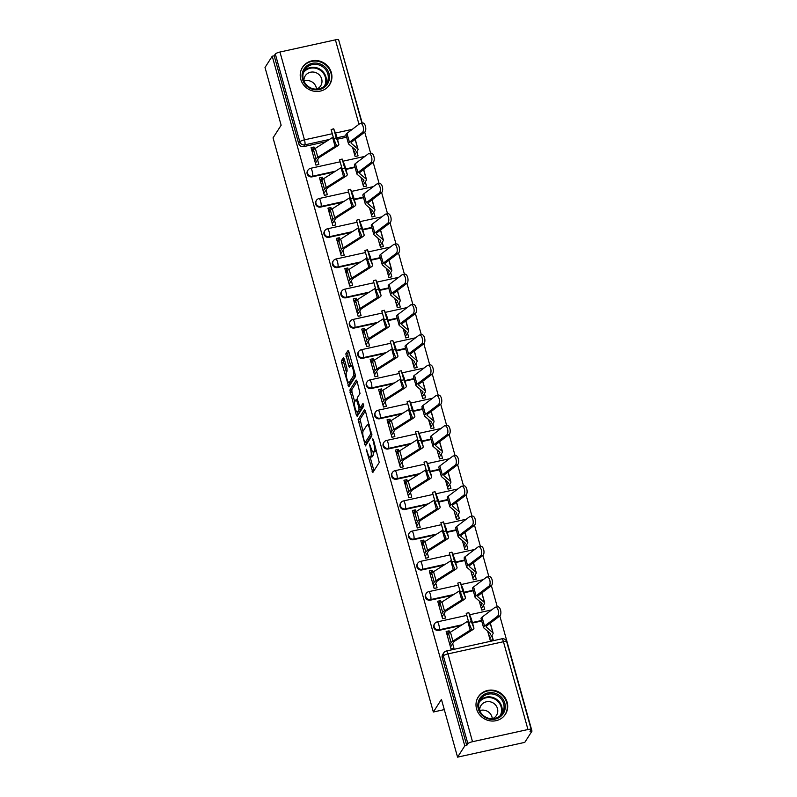 <?xml version="1.0" encoding="UTF-8"?>
<svg xmlns="http://www.w3.org/2000/svg" width="797" height="797" viewBox="0 0 797 797"><rect width="100%" height="100%" fill="white"/><g stroke="black" fill="none" stroke-linecap="round" stroke-linejoin="round"><path stroke-width="1.2" d="M366.202 449.179L372.857 472.462L379.262 462.459L373.444 439.785L372.827 438.838L373.673 443.172A6.486 1.534 -102.4 0 1 374.241 451.042L373.703 451.879A6.486 1.534 -102.4 0 1 373.394 452.118A6.486 1.534 -102.4 0 1 370.864 447.565L369.509 444.009L370.366 448.342A6.486 1.534 -102.4 0 1 370.924 456.213L370.396 457.04A6.486 1.534 -102.4 0 1 370.087 457.289A6.486 1.534 -102.4 0 1 367.556 452.736L366.202 449.179M476.566 708.932A16.109 15.223 32.7 0 0 489.677 720.777A16.109 15.223 32.7 0 0 505.408 714.261A16.109 15.223 32.7 0 0 507.131 702.207A16.109 15.223 32.7 0 0 494.03 690.351A16.109 15.223 32.7 0 0 478.29 696.877A16.109 15.223 32.7 0 0 476.566 708.932M300.788 79.351A16.109 15.223 32.7 0 0 313.898 91.197A16.109 15.223 32.7 0 0 329.629 84.681A16.109 15.223 32.7 0 0 331.353 72.627A16.109 15.223 32.7 0 0 318.242 60.771A16.109 15.223 32.7 0 0 302.511 67.297A16.109 15.223 32.7 0 0 300.788 79.351M344.274 359.029L343.387 357.684L341.594 360.483L341.764 362.944L348.827 386.824L355.332 376.742L355.163 374.281L348.887 351.836L348.1 350.411L345.828 353.878L348.688 365.943L349.475 367.367L350.65 365.604A5.42 1.285 -102.4 0 1 350.909 365.405A5.42 1.285 -102.4 0 1 353.181 369.808A5.42 1.285 -102.4 0 1 353.499 375.785L349.275 382.371A5.42 1.285 -102.4 0 1 349.016 382.58A5.42 1.285 -102.4 0 1 346.745 378.167A5.42 1.285 -102.4 0 1 346.436 372.189L347.133 371.093L346.964 368.632L344.274 359.029M472.521 741.708L527.963 729.524A4.134 0.927 164.4 0 1 531.21 729.544A4.134 0.927 164.4 0 1 531.161 729.793L530.035 731.546L531.988 731.118L524.775 742.376L457.568 757.15L441.438 699.387L433.349 712.01L273.042 137.871L281.142 125.239L265.012 67.476L272.225 56.218L464.79 745.882L466.753 745.454L467.869 743.701L443.361 655.891A4.134 3.905 -147.3 0 1 443.799 652.803L442.674 654.556A4.134 3.905 -147.3 0 0 442.235 657.645L443.361 655.891A4.134 0.927 164.4 0 1 448.004 653.899L472.521 741.708A4.134 0.927 164.4 0 0 467.869 743.701M457.568 757.15L464.79 745.882M358.112 419.66L365.444 445.912L371.85 435.919L365.415 411.003L364.528 409.658L358.112 419.66L360.075 419.232L362.974 431.456M356.299 414.988L349.853 390.072L356.259 380.069L357.146 381.414L360.005 393.489L357.405 397.544L357.584 400.004L360.154 407.795L363.024 403.441L363.701 406.161L357.186 416.333L356.299 414.988L358.252 414.55L357.564 412.079M346.625 137.174L337.43 139.196M325.774 141.756L303.707 146.608L304.833 144.855A4.134 3.905 -147.3 0 1 299.831 141.836L275.314 54.027A4.134 0.927 -15.6 0 1 279.956 52.034L335.407 39.85A4.134 0.927 -15.6 0 1 338.655 39.87L361.898 123.127M531.988 731.118L499.829 615.932M497.308 606.896L491.39 585.685M488.87 576.659L482.942 555.449M480.422 546.423L474.504 525.213M471.983 516.187L466.056 494.977M463.535 485.941L457.617 464.731M455.097 455.705L449.169 434.495M446.649 425.468L440.731 404.258M438.211 395.232L432.283 374.022M429.762 364.986L423.845 343.776M421.324 334.75L415.406 313.54M412.886 304.514L406.958 283.304M404.438 274.278L398.52 253.067M395.999 244.031L390.072 222.831M387.551 213.795L381.633 192.585M379.113 183.559L373.185 162.349M370.665 153.323L364.747 132.113M362.227 123.087L339.114 41.514M272.225 56.218L274.188 55.78L275.314 54.027M449.628 632.738L449.09 630.835L446.918 634.223M449.09 630.835L446.151 631.483L451.022 648.927L453.961 648.28L452.666 643.637M441.179 602.502L440.651 600.599L437.712 601.237L442.584 618.691L445.523 618.044L444.228 613.401M479.236 600.988L481.767 610.074L484.706 609.426L483.52 605.172M440.651 600.599L438.48 603.987M432.741 572.256L432.213 570.353L429.274 571.001L434.136 588.445L437.075 587.797L435.78 583.165M470.788 570.752L473.328 579.837L476.267 579.19L475.072 574.936M432.213 570.353L430.031 573.75M424.293 542.02L423.765 540.117L420.826 540.764L425.698 558.209L428.637 557.561L427.341 552.919M462.35 540.515L464.88 549.601L467.819 548.954L466.634 544.7M423.765 540.117L421.593 543.504M415.855 511.784L415.327 509.881L412.388 510.528L417.259 527.973L420.198 527.325L418.893 522.683M453.901 510.269L456.442 519.355L459.381 518.717L458.195 514.463M415.327 509.881L413.155 513.268M407.406 481.547L406.878 479.645L403.94 480.282L408.811 497.736L411.75 497.089L410.455 492.446M445.463 480.033L447.994 489.119L450.933 488.471L449.747 484.217M406.878 479.645L404.707 483.032M398.968 451.301L398.44 449.398L395.501 450.046L400.373 467.49L403.312 466.853L402.017 462.21M437.015 449.797L439.555 458.883L442.494 458.235L441.309 453.981M398.44 449.398L396.268 452.796M390.53 421.065L389.992 419.162L387.053 419.81L391.925 437.254L394.864 436.607L393.569 431.964M428.577 419.561L431.107 428.647L434.046 427.999L432.861 423.745M389.992 419.162L387.82 422.549M382.082 390.829L381.554 388.926L378.615 389.574L383.487 407.018L386.425 406.37L385.13 401.728M420.129 389.325L422.669 398.4L425.608 397.763L424.422 393.509M381.554 388.926L379.382 392.313M373.644 360.593L373.106 358.69L370.167 359.337L375.038 376.782L377.977 376.134L376.682 371.492M411.69 359.078L414.221 368.164L417.16 367.517L415.974 363.263M373.106 358.69L370.934 362.077M365.195 330.347L364.667 328.444L361.728 329.091L366.6 346.536L369.539 345.898L368.244 341.255M403.242 328.842L405.783 337.928L408.722 337.28L407.536 333.026M364.667 328.444L362.496 331.841M356.757 300.11L356.219 298.208L353.28 298.855L358.152 316.299L361.091 315.652L359.796 311.009M394.804 298.606L397.344 307.692L400.283 307.044L399.088 302.79M356.219 298.208L354.047 301.605M348.309 269.874L347.781 267.971L344.842 268.619L349.714 286.063L352.653 285.416L351.357 280.773M386.366 268.37L388.896 277.456L391.835 276.808L390.65 272.554M347.781 267.971L345.609 271.359M339.871 239.638L339.343 237.735L336.404 238.383L341.265 255.827L344.204 255.179L342.909 250.537M377.917 238.124L380.458 247.209L383.397 246.562L382.201 242.308M339.343 237.735L337.161 241.122M331.422 209.402L330.894 207.499L327.956 208.137L332.827 225.581L335.766 224.943L334.471 220.301M369.479 207.887L372.01 216.973L374.949 216.326L373.763 212.072M330.894 207.499L328.723 210.886M322.984 179.156L322.456 177.253L319.517 177.9L324.389 195.345L327.328 194.697L326.023 190.065M361.031 177.651L363.571 186.737L366.51 186.09L365.325 181.836M322.456 177.253L320.284 180.65M314.546 148.919L314.008 147.017L311.069 147.664L315.941 165.109L318.88 164.461L317.585 159.818M352.593 147.415L355.123 156.501L358.062 155.853L356.877 151.599M355.063 167.41L345.878 169.432M334.222 171.993L312.145 176.844L312.544 176.227A4.134 3.905 -147.3 0 1 307.991 170.12L307.592 170.737A4.134 3.905 32.7 0 0 312.145 176.844M363.512 197.656L354.316 199.668M342.66 202.239L320.593 207.081L320.992 206.463A4.134 3.905 -147.3 0 1 316.429 200.356L316.03 200.983A4.134 3.905 32.7 0 0 320.593 207.081M371.95 227.892L362.765 229.915M351.098 232.475L329.031 237.327L329.43 236.699A4.134 3.905 -147.3 0 1 324.877 230.592L324.479 231.22A4.134 3.905 32.7 0 0 329.031 237.327M380.398 258.128L371.203 260.151M359.547 262.711L337.48 267.563L337.878 266.935A4.134 3.905 -147.3 0 1 333.315 260.838L332.917 261.456A4.134 3.905 32.7 0 0 337.48 267.563M388.836 288.365L379.651 290.387M367.985 292.947L345.918 297.799L346.316 297.181A4.134 3.905 -147.3 0 1 341.764 291.074L341.365 291.692A4.134 3.905 32.7 0 0 345.918 297.799M397.285 318.611L388.089 320.623M376.433 323.183L354.366 328.035L354.765 327.418A4.134 3.905 -147.3 0 1 350.202 321.311L349.803 321.938A4.134 3.905 32.7 0 0 354.366 328.035M405.723 348.847L396.537 350.859M384.871 353.43L362.804 358.281L363.203 357.654A4.134 3.905 -147.3 0 1 358.65 351.547L358.242 352.174A4.134 3.905 32.7 0 0 362.804 358.281M414.171 379.083L404.976 381.105M393.32 383.666L371.253 388.518L371.651 387.89A4.134 3.905 -147.3 0 1 367.088 381.783L366.69 382.411A4.134 3.905 32.7 0 0 371.253 388.518M422.609 409.319L413.424 411.342M401.758 413.902L379.691 418.754L380.089 418.136A4.134 3.905 -147.3 0 1 375.526 412.029L375.128 412.647A4.134 3.905 32.7 0 0 379.691 418.754M431.057 439.555L421.862 441.578M410.206 444.138L388.129 448.99L388.537 448.372A4.134 3.905 -147.3 0 1 383.975 442.265L383.576 442.883A4.134 3.905 32.7 0 0 388.129 448.99M439.496 469.802L430.3 471.814M418.644 474.384L396.577 479.236L396.976 478.608A4.134 3.905 -147.3 0 1 392.413 472.501L392.014 473.129A4.134 3.905 32.7 0 0 396.577 479.236M447.934 500.038L438.748 502.06M427.092 504.621L405.015 509.472L405.414 508.845A4.134 3.905 -147.3 0 1 400.861 502.738L400.463 503.365A4.134 3.905 32.7 0 0 405.015 509.472M456.382 530.274L447.187 532.296M435.531 534.857L413.464 539.708L413.862 539.081A4.134 3.905 -147.3 0 1 409.299 532.984L408.901 533.601A4.134 3.905 32.7 0 0 413.464 539.708M464.82 560.51L455.635 562.533M443.969 565.093L421.902 569.945L422.3 569.327A4.134 3.905 -147.3 0 1 417.748 563.22L417.349 563.838A4.134 3.905 32.7 0 0 421.902 569.945M473.269 590.756L464.073 592.769M452.417 595.339L430.35 600.181L430.749 599.563A4.134 3.905 -147.3 0 1 426.186 593.456L425.787 594.084A4.134 3.905 32.7 0 0 430.35 600.181M481.707 620.993L472.521 623.015M460.855 625.575L438.788 630.427L439.187 629.799A4.134 3.905 -147.3 0 1 434.634 623.692L434.235 624.32A4.134 3.905 32.7 0 0 438.788 630.427M433.349 712.01L444.298 709.609M487.674 631.224L490.215 640.31L493.154 639.662L491.958 635.408M314.008 147.017L311.836 150.404M274.188 55.78L298.706 143.59A4.134 3.905 32.7 0 0 303.707 146.608M466.753 745.454L442.235 657.645M370.087 457.289L372.04 456.86A6.486 1.534 -102.4 0 0 372.348 456.611L370.396 457.04M373.135 452.088A6.486 1.534 -102.4 0 1 372.886 455.784L372.348 456.611M373.394 452.118L375.357 451.69A6.486 1.534 -102.4 0 0 375.666 451.451L373.703 451.879M376.363 450.235A6.486 1.534 -102.4 0 1 376.194 450.614L375.666 451.451M370.187 457.269L373.942 470.758M365.395 410.933L360.075 419.232M366.052 442.474L366.54 444.208M364.468 441.697L365.096 442.644L370.715 433.867L369.828 429.384A6.486 1.534 -102.4 0 0 367.297 424.831A6.486 1.534 -102.4 0 0 366.989 425.07L363.143 431.077A6.486 1.534 -102.4 0 0 363.701 438.938L364.468 441.697M366.899 442.245L365.096 442.644M371.92 434.624L367.048 442.215M354.695 401.788L351.985 392.104L350.032 392.532M357.126 381.345L351.816 389.643L351.985 392.104M361.997 407.337L363.701 404.966M354.715 401.748A5.42 1.285 -102.4 0 0 355.024 407.725A5.42 1.285 -102.4 0 0 357.295 412.139A5.42 1.285 -102.4 0 0 357.554 411.929L359.039 409.608L358.869 407.147L356.289 399.357L354.715 401.748M357.295 412.139L359.258 411.7A5.42 1.285 -102.4 0 0 359.517 411.501L357.554 411.929M361.021 407.606L361.001 409.18L359.517 411.501M349.016 382.58L350.979 382.152A5.42 1.285 -102.4 0 0 351.238 381.942L349.275 382.371M355.392 375.447L351.238 381.942M348.867 351.756L347.791 353.45L347.96 355.9L350.67 365.584M349.305 382.51L350.013 385.041M344.254 358.959L343.547 360.055L343.726 362.515L346.426 372.199M495.505 607.165L497.826 606.826A4.752 2.281 81.6 0 1 500.675 610.582A4.752 2.281 81.6 0 1 499.769 615.981L497.438 616.32A4.752 2.281 -98.4 0 0 498.344 610.93A4.752 2.281 -98.4 0 0 495.505 607.165A4.752 2.281 -98.4 0 0 494.947 607.404L482.036 617.167A10.321 2.311 -15.6 0 0 481.049 618.631L483.54 627.548A10.321 2.311 -15.6 0 1 484.526 626.083L497.438 616.32M489.129 636.424L490.394 634.442A10.321 2.311 164.4 0 0 490.544 633.824A10.321 2.311 164.4 0 0 490.344 633.525L483.739 627.847A10.321 2.311 -15.6 0 1 483.54 627.548M489.786 638.805L492.945 633.884A13.011 2.909 164.4 0 0 493.124 633.097A13.011 2.909 164.4 0 0 492.875 632.728L486.27 627.04A7.641 1.704 -15.6 0 1 486.12 626.821A7.641 1.704 -15.6 0 1 486.857 625.745L499.769 615.981M493.124 633.097L490.633 624.181A13.011 2.909 164.4 0 0 490.384 623.812L489.936 623.413M468.756 622.377L466.215 613.351L468.795 612.624L471.336 621.64L468.756 622.377L471.326 628.743A7.641 1.704 164.4 0 1 471.346 628.783A7.641 1.704 164.4 0 1 470.17 630.168L452.925 641.097A13.011 2.909 -15.6 0 0 451.102 642.671L449.837 644.653M471.455 619.199A10.321 2.311 164.4 0 0 471.435 619.149A10.321 2.311 164.4 0 0 471.425 619.09L468.795 612.624M450.494 647.025L453.652 642.113A10.321 2.311 -15.6 0 1 455.097 640.858L472.342 629.939A10.321 2.311 164.4 0 0 473.926 628.066A10.321 2.311 164.4 0 0 473.906 628.006L471.336 621.64M447.346 635.737L448.611 633.754A13.011 2.909 -15.6 0 1 450.435 632.18L467.68 621.252A7.641 1.704 164.4 0 0 468.257 620.843M487.057 576.928L489.388 576.58A4.752 2.281 81.6 0 1 492.227 580.346A4.752 2.281 81.6 0 1 491.321 585.735L488.999 586.084A4.752 2.281 -98.4 0 0 489.906 580.694A4.752 2.281 -98.4 0 0 487.057 576.928A4.752 2.281 -98.4 0 0 486.509 577.167L473.597 586.931A10.321 2.311 -15.6 0 0 472.611 588.385L475.092 597.302A10.321 2.311 -15.6 0 1 476.088 595.847L488.999 586.084M480.681 606.188L481.956 604.206A10.321 2.311 164.4 0 0 482.095 603.578A10.321 2.311 164.4 0 0 481.896 603.289L475.301 597.601A10.321 2.311 -15.6 0 1 475.092 597.302M481.348 608.569L484.496 603.648A13.011 2.909 164.4 0 0 484.686 602.861A13.011 2.909 164.4 0 0 484.437 602.482L477.831 596.804A7.641 1.704 -15.6 0 1 477.682 596.584A7.641 1.704 -15.6 0 1 478.409 595.508L491.321 585.735M484.686 602.861L482.195 593.944A13.011 2.909 164.4 0 0 481.946 593.566L481.488 593.177M478.618 546.682L480.94 546.343A4.752 2.281 81.6 0 1 483.789 550.109A4.752 2.281 81.6 0 1 482.882 555.499L480.551 555.848A4.752 2.281 -98.4 0 0 481.458 550.448A4.752 2.281 -98.4 0 0 478.618 546.682A4.752 2.281 -98.4 0 0 478.061 546.931L465.149 556.695A10.321 2.311 -15.6 0 0 464.163 558.149L466.653 567.066A10.321 2.311 -15.6 0 1 467.64 565.611L480.551 555.848M472.242 575.952L473.508 573.97A10.321 2.311 164.4 0 0 473.657 573.342A10.321 2.311 164.4 0 0 473.458 573.043L466.853 567.364A10.321 2.311 -15.6 0 1 466.653 567.066M472.9 578.323L476.058 573.412A13.011 2.909 164.4 0 0 476.237 572.625A13.011 2.909 164.4 0 0 475.988 572.246L469.383 566.567A7.641 1.704 -15.6 0 1 469.244 566.348A7.641 1.704 -15.6 0 1 469.971 565.262L482.882 555.499M476.237 572.625L473.757 563.708A13.011 2.909 164.4 0 0 473.498 563.33L473.049 562.941M488.113 718.804A13.938 13.18 -147.3 0 1 478.28 701.998A13.938 13.18 -147.3 0 1 495.007 693.241A13.938 13.18 -147.3 0 1 504.84 710.047A13.938 13.18 -147.3 0 1 488.113 718.804M494.568 694.466A12.901 12.204 32.7 0 0 480.511 699.338A12.901 12.204 32.7 0 0 488.182 718.147A12.901 12.204 32.7 0 0 502.24 713.265A12.901 12.204 32.7 0 0 494.568 694.466M479.724 710.645A9.185 8.687 -147.3 0 1 485.552 710.506A9.185 8.687 -147.3 0 1 492.297 718.715M479.714 710.625A9.185 8.687 -147.3 0 1 480.999 705.475A9.185 8.687 -147.3 0 1 491.002 702.008A9.185 8.687 -147.3 0 1 496.471 715.397A9.185 8.687 -147.3 0 1 492.337 718.715M503.505 716.633A16 15.133 32.7 0 0 505.029 714.66A16 15.133 32.7 0 0 495.525 691.348A16 15.133 32.7 0 0 478.09 697.385A16 15.133 32.7 0 0 476.935 699.597M312.334 89.224A13.938 13.18 -147.3 0 1 302.501 72.417A13.938 13.18 -147.3 0 1 319.228 63.66A13.938 13.18 -147.3 0 1 329.061 80.467A13.938 13.18 -147.3 0 1 312.334 89.224M318.79 64.886A12.901 12.204 32.7 0 0 304.733 69.757A12.901 12.204 32.7 0 0 312.404 88.557A12.901 12.204 32.7 0 0 326.461 83.685A12.901 12.204 32.7 0 0 318.79 64.886M303.936 81.065A9.185 8.687 -147.3 0 1 309.774 80.925A9.185 8.687 -147.3 0 1 316.519 89.134M303.926 81.035A9.185 8.687 -147.3 0 1 305.211 75.894A9.185 8.687 -147.3 0 1 315.223 72.427A9.185 8.687 -147.3 0 1 320.683 85.817A9.185 8.687 -147.3 0 1 316.548 89.134M327.726 87.052A16 15.133 32.7 0 0 329.251 85.08A16 15.133 32.7 0 0 319.736 61.758A16 15.133 32.7 0 0 302.312 67.805A16 15.133 32.7 0 0 301.146 70.016M460.317 592.141L457.767 583.115L460.347 582.378L462.898 591.404L460.317 592.141L462.888 598.507A7.641 1.704 164.4 0 1 462.898 598.547A7.641 1.704 164.4 0 1 461.722 599.932L444.477 610.861A13.011 2.909 -15.6 0 0 442.664 612.435L441.389 614.407M463.007 588.963A10.321 2.311 164.4 0 0 462.997 588.913A10.321 2.311 164.4 0 0 462.977 588.853L460.347 582.378M442.056 616.788L445.204 611.867A10.321 2.311 -15.6 0 1 446.649 610.622L463.894 599.693A10.321 2.311 164.4 0 0 465.488 597.83A10.321 2.311 164.4 0 0 465.468 597.77L462.898 591.404M438.898 605.491L440.173 603.518A13.011 2.909 -15.6 0 1 441.986 601.944L459.231 591.015A7.641 1.704 164.4 0 0 459.809 590.607M451.869 561.905L449.329 552.879L451.909 552.142L454.449 561.168L451.869 561.905L454.449 568.271A7.641 1.704 164.4 0 1 454.459 568.311A7.641 1.704 164.4 0 1 453.284 569.696L436.039 580.614A13.011 2.909 -15.6 0 0 434.216 582.189L432.95 584.171M454.569 558.727A10.321 2.311 164.4 0 0 454.559 558.667A10.321 2.311 164.4 0 0 454.539 558.617L451.909 552.142M433.608 586.552L436.766 581.631A10.321 2.311 -15.6 0 1 438.211 580.385L455.456 569.457A10.321 2.311 164.4 0 0 457.04 567.584A10.321 2.311 164.4 0 0 457.03 567.534L454.449 561.168M430.46 575.255L431.725 573.272A13.011 2.909 -15.6 0 1 433.548 571.698L450.793 560.779A7.641 1.704 164.4 0 0 451.371 560.371M470.17 516.446L472.501 516.107A4.752 2.281 81.6 0 1 475.341 519.873A4.752 2.281 81.6 0 1 474.434 525.263L472.113 525.602A4.752 2.281 -98.4 0 0 473.019 520.212A4.752 2.281 -98.4 0 0 470.17 516.446A4.752 2.281 -98.4 0 0 469.622 516.685L456.711 526.458A10.321 2.311 -15.6 0 0 455.725 527.913L458.215 536.829A10.321 2.311 -15.6 0 1 459.202 535.375L472.113 525.602M463.794 545.706L465.069 543.733A10.321 2.311 164.4 0 0 465.209 543.106A10.321 2.311 164.4 0 0 465.01 542.807L458.414 537.128A10.321 2.311 -15.6 0 1 458.215 536.829M464.462 548.087L467.61 543.165A13.011 2.909 164.4 0 0 467.799 542.388A13.011 2.909 164.4 0 0 467.55 542.01L460.945 536.331A7.641 1.704 -15.6 0 1 460.796 536.112A7.641 1.704 -15.6 0 1 461.523 535.026L474.434 525.263M467.799 542.388L465.309 533.472A13.011 2.909 164.4 0 0 465.059 533.093L464.601 532.705M461.732 486.21L464.063 485.871A4.752 2.281 81.6 0 1 466.903 489.627A4.752 2.281 81.6 0 1 465.996 495.027L463.665 495.365A4.752 2.281 -98.4 0 0 464.571 489.976A4.752 2.281 -98.4 0 0 461.732 486.21A4.752 2.281 -98.4 0 0 461.174 486.449L448.263 496.212A10.321 2.311 -15.6 0 0 447.276 497.677L449.767 506.593A10.321 2.311 -15.6 0 1 450.753 505.129L463.665 495.365M455.356 515.47L456.621 513.487A10.321 2.311 164.4 0 0 456.771 512.869A10.321 2.311 164.4 0 0 456.571 512.571L449.966 506.892A10.321 2.311 -15.6 0 1 449.767 506.593M456.014 517.851L459.172 512.929A13.011 2.909 164.4 0 0 459.361 512.142A13.011 2.909 164.4 0 0 459.102 511.774L452.497 506.085A7.641 1.704 -15.6 0 1 452.357 505.866A7.641 1.704 -15.6 0 1 453.085 504.79L465.996 495.027M459.361 512.142L456.87 503.226A13.011 2.909 164.4 0 0 456.611 502.857L456.163 502.459M453.284 455.974L455.615 455.625A4.752 2.281 81.6 0 1 458.454 459.391A4.752 2.281 81.6 0 1 457.548 464.781L455.226 465.129A4.752 2.281 -98.4 0 0 456.133 459.739A4.752 2.281 -98.4 0 0 453.284 455.974A4.752 2.281 -98.4 0 0 452.736 456.213L439.824 465.976A10.321 2.311 -15.6 0 0 438.838 467.44L441.329 476.357A10.321 2.311 -15.6 0 1 442.315 474.892L455.226 465.129M446.908 485.234L448.183 483.251A10.321 2.311 164.4 0 0 448.332 482.633A10.321 2.311 164.4 0 0 448.123 482.334L441.528 476.646A10.321 2.311 -15.6 0 1 441.329 476.357M447.575 487.615L450.723 482.693A13.011 2.909 164.4 0 0 450.913 481.906A13.011 2.909 164.4 0 0 450.664 481.527L444.059 475.849A7.641 1.704 -15.6 0 1 443.909 475.63A7.641 1.704 -15.6 0 1 444.646 474.554L457.548 464.781M450.913 481.906L448.422 472.99A13.011 2.909 164.4 0 0 448.173 472.611L447.715 472.222M443.431 531.669L440.88 522.643L443.461 521.905L446.011 530.932L443.431 531.669L446.001 538.025A7.641 1.704 164.4 0 1 446.011 538.075A7.641 1.704 164.4 0 1 444.836 539.459L427.59 550.378A13.011 2.909 -15.6 0 0 425.777 551.952L424.502 553.935M446.121 528.491A10.321 2.311 164.4 0 0 446.111 528.431A10.321 2.311 164.4 0 0 446.091 528.381L443.461 521.905M425.17 556.316L428.318 551.394A10.321 2.311 -15.6 0 1 429.762 550.139L447.007 539.22A10.321 2.311 164.4 0 0 448.601 537.347A10.321 2.311 164.4 0 0 448.581 537.298L446.011 530.932M422.012 545.018L423.287 543.036A13.011 2.909 -15.6 0 1 425.1 541.462L442.345 530.543A7.641 1.704 164.4 0 0 442.923 530.125M434.993 501.423L432.442 492.407L435.023 491.669L437.573 500.695L434.993 501.423L437.563 507.789A7.641 1.704 164.4 0 1 437.573 507.828A7.641 1.704 164.4 0 1 436.397 509.213L419.152 520.142A13.011 2.909 -15.6 0 0 417.329 521.716L416.064 523.699M437.683 498.255A10.321 2.311 164.4 0 0 437.673 498.195A10.321 2.311 164.4 0 0 437.653 498.135L435.023 491.669M416.721 526.07L419.88 521.158A10.321 2.311 -15.6 0 1 421.324 519.903L438.569 508.984A10.321 2.311 164.4 0 0 440.163 507.111A10.321 2.311 164.4 0 0 440.143 507.051L437.573 500.695M413.573 514.782L414.838 512.8A13.011 2.909 -15.6 0 1 416.662 511.226L433.907 500.297A7.641 1.704 164.4 0 0 434.485 499.888M426.544 471.186L423.994 462.16L426.574 461.423L429.125 470.449L426.544 471.186L429.115 477.552A7.641 1.704 164.4 0 1 429.135 477.592A7.641 1.704 164.4 0 1 427.949 478.977L410.704 489.906A13.011 2.909 -15.6 0 0 408.891 491.48L407.616 493.453M429.234 468.008A10.321 2.311 164.4 0 0 429.224 467.959A10.321 2.311 164.4 0 0 429.204 467.899L426.574 461.423M408.283 495.834L411.431 490.912A10.321 2.311 -15.6 0 1 412.876 489.667L430.121 478.748A10.321 2.311 164.4 0 0 431.715 476.875A10.321 2.311 164.4 0 0 431.695 476.815L429.125 470.449M405.125 484.536L406.4 482.564A13.011 2.909 -15.6 0 1 408.213 480.99L425.468 470.061A7.641 1.704 164.4 0 0 426.036 469.652M444.846 425.737L447.177 425.389A4.752 2.281 81.6 0 1 450.016 429.155A4.752 2.281 81.6 0 1 449.11 434.544L446.778 434.893A4.752 2.281 -98.4 0 0 447.685 429.493A4.752 2.281 -98.4 0 0 444.846 425.737A4.752 2.281 -98.4 0 0 444.288 425.977L431.386 435.74A10.321 2.311 -15.6 0 0 430.39 437.194L432.881 446.111A10.321 2.311 -15.6 0 1 433.867 444.656L446.778 434.893M438.47 454.997L439.735 453.015A10.321 2.311 164.4 0 0 439.884 452.387A10.321 2.311 164.4 0 0 439.685 452.088L433.08 446.41A10.321 2.311 -15.6 0 1 432.881 446.111M439.137 457.368L442.285 452.457A13.011 2.909 164.4 0 0 442.474 451.67A13.011 2.909 164.4 0 0 442.215 451.291L435.62 445.613A7.641 1.704 -15.6 0 1 435.471 445.393A7.641 1.704 -15.6 0 1 436.198 444.318L449.11 434.544M442.474 451.67L439.984 442.753A13.011 2.909 164.4 0 0 439.725 442.375L439.277 441.986M418.106 440.95L415.556 431.924L418.136 431.187L420.686 440.213L418.106 440.95L420.677 447.316A7.641 1.704 164.4 0 1 420.686 447.356A7.641 1.704 164.4 0 1 419.511 448.741L402.266 459.66A13.011 2.909 -15.6 0 0 400.443 461.234L399.177 463.216M420.796 437.772A10.321 2.311 164.4 0 0 420.786 437.712A10.321 2.311 164.4 0 0 420.766 437.663L418.136 431.187M399.835 465.597L402.993 460.676A10.321 2.311 -15.6 0 1 404.438 459.431L421.683 448.502A10.321 2.311 164.4 0 0 423.277 446.629A10.321 2.311 164.4 0 0 423.257 446.579L420.686 440.213M396.687 454.3L397.952 452.317A13.011 2.909 -15.6 0 1 399.775 450.743L417.02 439.824A7.641 1.704 164.4 0 0 417.598 439.416M436.397 395.491L438.729 395.153A4.752 2.281 81.6 0 1 441.578 398.918A4.752 2.281 81.6 0 1 440.671 404.308L438.34 404.647A4.752 2.281 -98.4 0 0 439.247 399.257A4.752 2.281 -98.4 0 0 436.397 395.491A4.752 2.281 -98.4 0 0 435.849 395.73L422.938 405.504A10.321 2.311 -15.6 0 0 421.952 406.958L424.442 415.875A10.321 2.311 -15.6 0 1 425.429 414.42L438.34 404.647M430.021 424.751L431.297 422.779A10.321 2.311 164.4 0 0 431.446 422.151A10.321 2.311 164.4 0 0 431.247 421.852L424.642 416.173A10.321 2.311 -15.6 0 1 424.442 415.875M430.689 427.132L433.847 422.211A13.011 2.909 164.4 0 0 434.026 421.434A13.011 2.909 164.4 0 0 433.777 421.055L427.172 415.376A7.641 1.704 -15.6 0 1 427.023 415.157A7.641 1.704 -15.6 0 1 427.76 414.071L440.671 404.308M434.026 421.434L431.536 412.517A13.011 2.909 164.4 0 0 431.287 412.139L430.828 411.75M409.658 410.714L407.108 401.688L409.688 400.951L412.238 409.977L409.658 410.714L412.228 417.08A7.641 1.704 164.4 0 1 412.248 417.12A7.641 1.704 164.4 0 1 411.063 418.505L393.818 429.424A13.011 2.909 -15.6 0 0 392.004 430.998L390.729 432.98M412.358 407.536A10.321 2.311 164.4 0 0 412.338 407.476A10.321 2.311 164.4 0 0 412.318 407.426L409.688 400.951M391.397 435.361L394.545 430.44A10.321 2.311 -15.6 0 1 395.989 429.194L413.235 418.266A10.321 2.311 164.4 0 0 414.829 416.393A10.321 2.311 164.4 0 0 414.809 416.343L412.238 409.977M388.239 424.064L389.514 422.081A13.011 2.909 -15.6 0 1 391.327 420.507L408.582 409.588A7.641 1.704 164.4 0 0 409.16 409.18M427.959 365.255L430.29 364.916A4.752 2.281 81.6 0 1 433.13 368.682A4.752 2.281 81.6 0 1 432.223 374.072L429.892 374.411A4.752 2.281 -98.4 0 0 430.798 369.021A4.752 2.281 -98.4 0 0 427.959 365.255A4.752 2.281 -98.4 0 0 427.401 365.494L414.5 375.257A10.321 2.311 -15.6 0 0 413.504 376.722L415.994 385.638A10.321 2.311 -15.6 0 1 416.99 384.184L429.892 374.411M421.583 394.515L422.848 392.532A10.321 2.311 164.4 0 0 422.998 391.915A10.321 2.311 164.4 0 0 422.799 391.616L416.193 385.937A10.321 2.311 -15.6 0 1 415.994 385.638M422.251 396.896L425.399 391.975A13.011 2.909 164.4 0 0 425.588 391.188A13.011 2.909 164.4 0 0 425.329 390.819L418.734 385.13A7.641 1.704 -15.6 0 1 418.584 384.911A7.641 1.704 -15.6 0 1 419.312 383.835L432.223 374.072M425.588 391.188L423.097 382.271A13.011 2.909 164.4 0 0 422.848 381.902L422.39 381.514M401.22 380.478L398.669 371.452L401.25 370.715L403.8 379.741L401.22 380.478L403.79 386.834A7.641 1.704 164.4 0 1 403.8 386.874A7.641 1.704 164.4 0 1 402.624 388.259L385.379 399.187A13.011 2.909 -15.6 0 0 383.556 400.761L382.291 402.744M403.91 377.3A10.321 2.311 164.4 0 0 403.9 377.24A10.321 2.311 164.4 0 0 403.88 377.18L401.25 370.715M382.958 405.115L386.107 400.204A10.321 2.311 -15.6 0 1 387.551 398.948L404.796 388.029A10.321 2.311 164.4 0 0 406.39 386.156A10.321 2.311 164.4 0 0 406.37 386.097L403.8 379.741M379.8 393.828L381.066 391.845A13.011 2.909 -15.6 0 1 382.889 390.271L400.134 379.342A7.641 1.704 164.4 0 0 400.712 378.934M419.521 335.019L421.842 334.67A4.752 2.281 81.6 0 1 424.691 338.436A4.752 2.281 81.6 0 1 423.785 343.836L421.454 344.174A4.752 2.281 -98.4 0 0 422.36 338.785A4.752 2.281 -98.4 0 0 419.521 335.019A4.752 2.281 -98.4 0 0 418.963 335.258L406.052 345.021A10.321 2.311 -15.6 0 0 405.065 346.486L407.556 355.402A10.321 2.311 -15.6 0 1 408.542 353.938L421.454 344.174M413.145 364.279L414.41 362.296A10.321 2.311 164.4 0 0 414.56 361.679A10.321 2.311 164.4 0 0 414.36 361.38L407.755 355.691A10.321 2.311 -15.6 0 1 407.556 355.402M413.802 366.66L416.961 361.738A13.011 2.909 164.4 0 0 417.14 360.951A13.011 2.909 164.4 0 0 416.891 360.583L410.286 354.894A7.641 1.704 -15.6 0 1 410.136 354.675A7.641 1.704 -15.6 0 1 410.873 353.599L423.785 343.836M417.14 360.951L414.649 352.035A13.011 2.909 164.4 0 0 414.4 351.666L413.942 351.268M392.772 350.232L390.231 341.206L392.811 340.478L395.352 349.494L392.772 350.232L395.342 356.598A7.641 1.704 164.4 0 1 395.362 356.638A7.641 1.704 164.4 0 1 394.186 358.022L376.931 368.951A13.011 2.909 -15.6 0 0 375.118 370.525L373.843 372.508M395.471 347.054A10.321 2.311 164.4 0 0 395.451 347.004A10.321 2.311 164.4 0 0 395.432 346.944L392.811 340.478M374.51 374.879L377.668 369.957A10.321 2.311 -15.6 0 1 379.103 368.712L396.358 357.793A10.321 2.311 164.4 0 0 397.942 355.92A10.321 2.311 164.4 0 0 397.922 355.861L395.352 349.494M371.362 363.591L372.627 361.609A13.011 2.909 -15.6 0 1 374.451 360.035L391.696 349.106A7.641 1.704 164.4 0 0 392.273 348.697M411.073 304.783L413.404 304.434A4.752 2.281 81.6 0 1 416.243 308.2A4.752 2.281 81.6 0 1 415.337 313.59L413.005 313.938A4.752 2.281 -98.4 0 0 413.922 308.539A4.752 2.281 -98.4 0 0 411.073 304.783A4.752 2.281 -98.4 0 0 410.525 305.022L397.613 314.785A10.321 2.311 -15.6 0 0 396.627 316.24L399.108 325.156A10.321 2.311 -15.6 0 1 400.104 323.702L413.005 313.938M404.697 334.043L405.972 332.06A10.321 2.311 164.4 0 0 406.111 331.432A10.321 2.311 164.4 0 0 405.912 331.144L399.307 325.455A10.321 2.311 -15.6 0 1 399.108 325.156M405.364 336.414L408.512 331.502A13.011 2.909 164.4 0 0 408.702 330.715A13.011 2.909 164.4 0 0 408.453 330.337L401.847 324.658A7.641 1.704 -15.6 0 1 401.698 324.439A7.641 1.704 -15.6 0 1 402.425 323.363L415.337 313.59M408.702 330.715L406.211 321.799A13.011 2.909 164.4 0 0 405.962 321.42L405.504 321.032M402.634 274.537L404.956 274.198A4.752 2.281 81.6 0 1 407.805 277.964A4.752 2.281 81.6 0 1 406.898 283.353L404.567 283.692A4.752 2.281 -98.4 0 0 405.474 278.302A4.752 2.281 -98.4 0 0 402.634 274.537A4.752 2.281 -98.4 0 0 402.077 274.776L389.165 284.549A10.321 2.311 -15.6 0 0 388.179 286.003L390.669 294.92A10.321 2.311 -15.6 0 1 391.656 293.465L404.567 283.692M396.258 303.806L397.524 301.824A10.321 2.311 164.4 0 0 397.673 301.196A10.321 2.311 164.4 0 0 397.474 300.897L390.869 295.219A10.321 2.311 -15.6 0 1 390.669 294.92M396.916 306.178L400.074 301.256A13.011 2.909 164.4 0 0 400.253 300.479A13.011 2.909 164.4 0 0 400.004 300.1L393.399 294.422A7.641 1.704 -15.6 0 1 393.25 294.203A7.641 1.704 -15.6 0 1 393.987 293.117L406.898 283.353M400.253 300.479L397.763 291.563A13.011 2.909 164.4 0 0 397.514 291.184L397.065 290.795M394.186 244.3L396.517 243.962A4.752 2.281 81.6 0 1 399.357 247.728A4.752 2.281 81.6 0 1 398.45 253.117L396.129 253.456A4.752 2.281 -98.4 0 0 397.036 248.066A4.752 2.281 -98.4 0 0 394.186 244.3A4.752 2.281 -98.4 0 0 393.638 244.54L380.727 254.313A10.321 2.311 -15.6 0 0 379.741 255.767L382.221 264.684A10.321 2.311 -15.6 0 1 383.218 263.229L396.129 253.456M387.81 273.56L389.085 271.578A10.321 2.311 164.4 0 0 389.225 270.96A10.321 2.311 164.4 0 0 389.026 270.661L382.43 264.983A10.321 2.311 -15.6 0 1 382.221 264.684M388.478 275.941L391.626 271.02A13.011 2.909 164.4 0 0 391.815 270.233A13.011 2.909 164.4 0 0 391.566 269.864L384.961 264.186A7.641 1.704 -15.6 0 1 384.812 263.956A7.641 1.704 -15.6 0 1 385.539 262.88L398.45 253.117M391.815 270.233L389.325 261.316A13.011 2.909 164.4 0 0 389.075 260.948L388.617 260.559M385.748 214.064L388.069 213.726A4.752 2.281 81.6 0 1 390.919 217.481A4.752 2.281 81.6 0 1 390.012 222.881L387.681 223.22A4.752 2.281 -98.4 0 0 388.587 217.83A4.752 2.281 -98.4 0 0 385.748 214.064A4.752 2.281 -98.4 0 0 385.19 214.303L372.279 224.067A10.321 2.311 -15.6 0 0 371.292 225.531L373.783 234.448A10.321 2.311 -15.6 0 1 374.769 232.983L387.681 223.22M379.372 243.324L380.637 241.342A10.321 2.311 164.4 0 0 380.787 240.724A10.321 2.311 164.4 0 0 380.587 240.425L373.982 234.746A10.321 2.311 -15.6 0 1 373.783 234.448M380.03 245.705L383.188 240.784A13.011 2.909 164.4 0 0 383.367 239.997A13.011 2.909 164.4 0 0 383.118 239.628L376.513 233.939A7.641 1.704 -15.6 0 1 376.373 233.72A7.641 1.704 -15.6 0 1 377.101 232.644L390.012 222.881M383.367 239.997L380.886 231.08A13.011 2.909 164.4 0 0 380.627 230.712L380.179 230.313M377.3 183.828L379.631 183.479A4.752 2.281 81.6 0 1 382.47 187.245A4.752 2.281 81.6 0 1 381.564 192.635L379.242 192.984A4.752 2.281 -98.4 0 0 380.149 187.594A4.752 2.281 -98.4 0 0 377.3 183.828A4.752 2.281 -98.4 0 0 376.752 184.067L363.84 193.83A10.321 2.311 -15.6 0 0 362.854 195.285L365.345 204.201A10.321 2.311 -15.6 0 1 366.331 202.747L379.242 192.984M370.924 213.088L372.199 211.105A10.321 2.311 164.4 0 0 372.348 210.478A10.321 2.311 164.4 0 0 372.139 210.189L365.544 204.5A10.321 2.311 -15.6 0 1 365.345 204.201M371.591 215.469L374.739 210.547A13.011 2.909 164.4 0 0 374.929 209.76A13.011 2.909 164.4 0 0 374.68 209.382L368.075 203.703A7.641 1.704 -15.6 0 1 367.925 203.484A7.641 1.704 -15.6 0 1 368.662 202.408L381.564 192.635M374.929 209.76L372.438 200.844A13.011 2.909 164.4 0 0 372.189 200.465L371.731 200.077M368.862 153.582L371.193 153.243A4.752 2.281 81.6 0 1 374.032 157.009A4.752 2.281 81.6 0 1 373.126 162.399L370.794 162.747A4.752 2.281 -98.4 0 0 371.701 157.348A4.752 2.281 -98.4 0 0 368.862 153.582A4.752 2.281 -98.4 0 0 368.304 153.831L355.392 163.594A10.321 2.311 -15.6 0 0 354.406 165.049L356.897 173.965A10.321 2.311 -15.6 0 1 357.883 172.511L370.794 162.747M362.486 182.852L363.751 180.869A10.321 2.311 164.4 0 0 363.9 180.242A10.321 2.311 164.4 0 0 363.701 179.943L357.096 174.264A10.321 2.311 -15.6 0 1 356.897 173.965M363.143 185.223L366.301 180.311A13.011 2.909 164.4 0 0 366.49 179.524A13.011 2.909 164.4 0 0 366.231 179.146L359.626 173.467A7.641 1.704 -15.6 0 1 359.487 173.248A7.641 1.704 -15.6 0 1 360.214 172.162L373.126 162.399M366.49 179.524L364 170.608A13.011 2.909 164.4 0 0 363.741 170.229L363.293 169.841M384.333 319.995L381.783 310.969L384.363 310.232L386.914 319.258L384.333 319.995L386.904 326.362A7.641 1.704 164.4 0 1 386.914 326.401A7.641 1.704 164.4 0 1 385.738 327.786L368.493 338.705A13.011 2.909 -15.6 0 0 366.67 340.279L365.405 342.262M387.023 316.817A10.321 2.311 164.4 0 0 387.013 316.758A10.321 2.311 164.4 0 0 386.993 316.708L384.363 310.232M366.072 344.643L369.22 339.721A10.321 2.311 -15.6 0 1 370.665 338.476L387.91 327.547A10.321 2.311 164.4 0 0 389.504 325.674A10.321 2.311 164.4 0 0 389.484 325.624L386.914 319.258M362.914 333.345L364.189 331.363A13.011 2.909 -15.6 0 1 366.002 329.789L383.247 318.87A7.641 1.704 164.4 0 0 383.825 318.461M375.885 289.759L373.345 280.733L375.925 279.996L378.465 289.022L375.885 289.759L378.455 296.125A7.641 1.704 164.4 0 1 378.475 296.165A7.641 1.704 164.4 0 1 377.3 297.55L360.055 308.469A13.011 2.909 -15.6 0 0 358.232 310.043L356.966 312.025M378.585 286.581A10.321 2.311 164.4 0 0 378.565 286.522A10.321 2.311 164.4 0 0 378.555 286.472L375.925 279.996M357.624 314.407L360.782 309.485A10.321 2.311 -15.6 0 1 362.227 308.24L379.472 297.311A10.321 2.311 164.4 0 0 381.056 295.438A10.321 2.311 164.4 0 0 381.036 295.388L378.465 289.022M354.476 303.109L355.741 301.127A13.011 2.909 -15.6 0 1 357.564 299.552L374.809 288.634A7.641 1.704 164.4 0 0 375.387 288.225M367.447 259.523L364.896 250.497L367.477 249.76L370.027 258.786L367.447 259.523L370.017 265.879A7.641 1.704 164.4 0 0 370.017 265.879A7.641 1.704 164.4 0 1 368.852 267.314L351.607 278.233A13.011 2.909 -15.6 0 0 349.793 279.807L348.518 281.789M370.137 256.345A10.321 2.311 164.4 0 0 370.127 256.285A10.321 2.311 164.4 0 0 370.107 256.226L367.477 249.76M349.186 284.17L352.334 279.249A10.321 2.311 -15.6 0 1 353.778 277.994L371.023 267.075A10.321 2.311 164.4 0 0 372.617 265.202A10.321 2.311 164.4 0 0 372.597 265.142L370.027 258.786M346.028 272.873L347.303 270.89A13.011 2.909 -15.6 0 1 349.116 269.316L366.361 258.397A7.641 1.704 164.4 0 0 366.939 257.979M358.999 229.277L356.458 220.251L359.039 219.524L361.579 228.54L358.999 229.277L361.579 235.643A7.641 1.704 164.4 0 0 361.579 235.643A7.641 1.704 164.4 0 1 360.413 237.068L343.168 247.997A13.011 2.909 -15.6 0 0 341.345 249.571L340.08 251.553M361.699 226.099A10.321 2.311 164.4 0 0 361.689 226.049A10.321 2.311 164.4 0 0 361.669 225.989L359.039 219.524M340.737 253.924L343.896 249.013A10.321 2.311 -15.6 0 1 345.34 247.757L362.585 236.839A10.321 2.311 164.4 0 0 364.169 234.966A10.321 2.311 164.4 0 0 364.159 234.906L361.579 228.54M337.589 242.637L338.855 240.654A13.011 2.909 -15.6 0 1 340.678 239.08L357.923 228.151A7.641 1.704 164.4 0 0 358.501 227.743M350.56 199.041L348.01 190.015L350.59 189.278L353.141 198.304L350.56 199.041L353.131 205.407A7.641 1.704 164.4 0 0 353.131 205.407A7.641 1.704 164.4 0 1 351.965 206.831L334.72 217.76A13.011 2.909 -15.6 0 0 332.907 219.334L331.632 221.307M353.25 195.863A10.321 2.311 164.4 0 0 353.24 195.813A10.321 2.311 164.4 0 0 353.22 195.753L350.59 189.278M332.299 223.688L335.447 218.767A10.321 2.311 -15.6 0 1 336.892 217.521L354.137 206.592A10.321 2.311 164.4 0 0 355.731 204.729A10.321 2.311 164.4 0 0 355.711 204.67L353.141 198.304M329.141 212.391L330.416 210.418A13.011 2.909 -15.6 0 1 332.229 208.844L349.475 197.915A7.641 1.704 164.4 0 0 350.052 197.507M342.122 168.805L339.572 159.779L342.152 159.041L344.702 168.067L342.122 168.805L344.693 175.171A7.641 1.704 164.4 0 0 344.693 175.171A7.641 1.704 164.4 0 1 343.527 176.595L326.282 187.514A13.011 2.909 -15.6 0 0 324.459 189.088L323.193 191.071M344.812 165.627A10.321 2.311 164.4 0 0 344.802 165.567A10.321 2.311 164.4 0 0 344.782 165.517L342.152 159.041M323.851 193.452L327.009 188.53A10.321 2.311 -15.6 0 1 328.454 187.285L345.699 176.356A10.321 2.311 164.4 0 0 347.293 174.483A10.321 2.311 164.4 0 0 347.273 174.433L344.702 168.067M320.703 182.154L321.968 180.172A13.011 2.909 -15.6 0 1 323.791 178.598L341.036 167.679A7.641 1.704 164.4 0 0 341.614 167.27M360.413 123.346L362.745 123.007A4.752 2.281 81.6 0 1 365.594 126.773A4.752 2.281 81.6 0 1 364.677 132.163L362.356 132.501A4.752 2.281 -98.4 0 0 363.263 127.112A4.752 2.281 -98.4 0 0 360.413 123.346A4.752 2.281 -98.4 0 0 359.865 123.585L346.954 133.358A10.321 2.311 -15.6 0 0 345.968 134.813L348.458 143.729A10.321 2.311 -15.6 0 1 349.445 142.274L362.356 132.501M354.037 152.606L355.313 150.633A10.321 2.311 164.4 0 0 355.462 150.005A10.321 2.311 164.4 0 0 355.263 149.706L348.658 144.028A10.321 2.311 -15.6 0 1 348.458 143.729M354.705 154.987L357.853 150.065A13.011 2.909 164.4 0 0 358.042 149.288A13.011 2.909 164.4 0 0 357.793 148.909L351.188 143.231A7.641 1.704 -15.6 0 1 351.039 143.012A7.641 1.704 -15.6 0 1 351.776 141.926L364.677 132.163M358.042 149.288L355.552 140.372A13.011 2.909 164.4 0 0 355.303 139.993L354.844 139.605M333.674 138.568L331.124 129.542L333.704 128.805L336.254 137.831L333.674 138.568L336.244 144.924A7.641 1.704 164.4 0 1 336.264 144.974A7.641 1.704 164.4 0 1 335.079 146.359L317.834 157.278A13.011 2.909 -15.6 0 0 316.02 158.852L314.745 160.835M336.364 135.39A10.321 2.311 164.4 0 0 336.354 135.331A10.321 2.311 164.4 0 0 336.334 135.281L333.704 128.805M315.413 163.216L318.561 158.294A10.321 2.311 -15.6 0 1 320.005 157.039L337.251 146.12A10.321 2.311 164.4 0 0 338.845 144.247A10.321 2.311 164.4 0 0 338.825 144.197L336.254 137.831M312.255 151.918L313.53 149.936A13.011 2.909 -15.6 0 1 315.343 148.362L332.598 137.443A7.641 1.704 164.4 0 0 333.166 137.024M366.999 450.743L366.321 450.893M373.624 440.412L372.946 440.562M370.306 445.583L369.639 445.732M346.227 135.759L337.041 137.771M329.42 139.445L304.833 144.855A4.134 0.976 77.6 0 0 304.474 139.844L332.21 133.747M335.437 133.039L352.254 129.343M358.969 124.262L335.407 39.85M279.956 52.034L304.474 139.844A4.134 0.927 164.4 0 0 299.831 141.836L298.706 143.59M527.963 729.524L503.445 641.715L448.004 653.899A4.134 0.976 -102.4 0 0 446.39 651A4.134 4.134 0 0 0 443.799 652.803M354.924 166.912L345.739 168.934M335.507 171.176L312.544 176.227A4.134 0.976 77.6 0 0 312.195 171.216A4.134 0.976 77.6 0 0 310.581 168.316A4.134 4.134 0 0 0 307.991 170.12M363.372 197.148L354.177 199.17M343.955 201.412L320.992 206.463A4.134 0.976 77.6 0 0 320.633 201.452A4.134 0.976 77.6 0 0 319.019 198.553A4.134 4.134 0 0 0 316.429 200.356M371.81 227.384L362.625 229.406M352.394 231.658L329.43 236.699A4.134 0.976 77.6 0 0 329.081 231.688A4.134 0.976 77.6 0 0 327.467 228.789A4.134 4.134 0 0 0 324.877 230.592M380.259 257.62L371.063 259.643M360.842 261.894L337.878 266.935A4.134 0.976 77.6 0 0 337.52 261.934A4.134 0.976 77.6 0 0 335.906 259.025A4.134 4.134 0 0 0 333.315 260.838M388.697 287.866L379.511 289.879M369.28 292.13L346.316 297.181A4.134 0.976 77.6 0 0 345.958 292.17A4.134 0.976 77.6 0 0 344.354 289.271A4.134 4.134 0 0 0 341.764 291.074M397.145 318.103L387.95 320.125M377.728 322.367L354.765 327.418A4.134 0.976 77.6 0 0 354.406 322.406A4.134 0.976 77.6 0 0 352.792 319.507A4.134 4.134 0 0 0 350.202 321.311M405.583 348.339L396.398 350.361M386.166 352.603L363.203 357.654A4.134 0.976 77.6 0 0 362.844 352.643A4.134 0.976 77.6 0 0 361.24 349.744A4.134 4.134 0 0 0 358.65 351.547M414.032 378.575L404.836 380.597M394.615 382.849L371.651 387.89A4.134 0.976 77.6 0 0 371.292 382.889A4.134 0.976 77.6 0 0 369.678 379.98A4.134 4.134 0 0 0 367.088 381.783M422.47 408.821L413.274 410.834M403.053 413.085L380.089 418.136A4.134 0.976 77.6 0 0 379.731 413.125A4.134 0.976 77.6 0 0 378.117 410.226A4.134 4.134 0 0 0 375.526 412.029M430.908 439.057L421.723 441.08M411.491 443.321L388.537 448.372A4.134 0.976 77.6 0 0 388.179 443.361A4.134 0.976 77.6 0 0 386.565 440.462A4.134 4.134 0 0 0 383.975 442.265M439.356 469.294L430.161 471.316M419.939 473.557L396.976 478.608A4.134 0.976 77.6 0 0 396.617 473.597A4.134 0.976 77.6 0 0 395.003 470.698A4.134 4.134 0 0 0 392.413 472.501M447.794 499.53L438.609 501.552M428.378 503.804L405.414 508.845A4.134 0.976 77.6 0 0 405.065 503.834A4.134 0.976 77.6 0 0 403.451 500.934A4.134 4.134 0 0 0 400.861 502.738M456.243 529.776L447.047 531.788M436.826 534.04L413.862 539.081A4.134 0.976 77.6 0 0 413.504 534.08A4.134 0.976 77.6 0 0 411.89 531.171A4.134 4.134 0 0 0 409.299 532.984M464.681 560.012L455.495 562.034M445.264 564.276L422.3 569.327A4.134 0.976 77.6 0 0 421.952 564.316A4.134 0.976 77.6 0 0 420.338 561.417A4.134 4.134 0 0 0 417.748 563.22M473.129 590.248L463.934 592.271M453.712 594.512L430.749 599.563A4.134 0.976 77.6 0 0 430.39 594.552A4.134 0.976 77.6 0 0 428.776 591.653A4.134 4.134 0 0 0 426.186 593.456M481.567 620.484L472.382 622.507M462.15 624.758L439.187 629.799A4.134 0.976 77.6 0 0 438.828 624.788A4.134 0.976 77.6 0 0 437.224 621.889A4.134 4.134 0 0 0 434.634 623.692M501.831 638.815A4.134 0.976 -102.4 0 1 503.445 641.715A4.134 0.927 -15.6 0 1 506.703 641.734A4.134 4.134 0 0 0 501.831 638.815L446.39 651M372.886 455.784L370.924 456.213M371.053 448.193L370.366 448.342M376.194 450.614L374.241 451.042M374.351 443.032L373.673 443.172M373.923 470.678L371.97 471.107M366.52 444.138L364.558 444.567M360.244 421.683L358.291 422.121M371.731 433.638L370.715 433.867M371.272 431.994L370.595 432.143M370.505 429.234L369.828 429.384M351.816 389.643L349.853 390.072M362.207 407.287L360.254 407.725M361.001 409.18L359.039 409.608M359.567 406.998L358.869 407.147M357.763 400.632L357.086 400.781M355.382 375.367L353.499 375.785M350.65 365.514L348.688 365.943M347.96 355.9L346.008 356.339M347.791 353.45L345.828 353.878M349.993 384.971L348.04 385.399M343.726 362.515L341.764 362.944M343.547 360.055L341.594 360.483M490.394 634.442L490.075 633.296M492.875 632.728L490.384 623.812M484.526 626.083L482.036 617.167M448.611 633.754L451.102 642.671M467.68 621.252L470.17 630.168M450.435 632.18L452.925 641.097M471.425 619.09L473.906 628.006M481.956 604.206L481.627 603.05M484.437 602.482L481.946 593.566M476.088 595.847L473.597 586.931M473.508 573.97L473.189 572.814M475.988 572.246L473.498 563.33M467.64 565.611L465.149 556.695M479.684 700.892A12.901 12.204 -147.3 0 1 492.685 697.415A12.901 12.204 -147.3 0 1 501.183 714.67M500.157 715.696A12.483 11.806 32.7 0 0 492.397 698.082A12.483 11.806 32.7 0 0 479.176 702.247M303.896 71.312A12.901 12.204 -147.3 0 1 316.897 67.835A12.901 12.204 -147.3 0 1 325.405 85.09M324.379 86.116A12.483 11.806 32.7 0 0 316.618 68.502A12.483 11.806 32.7 0 0 303.398 72.666M440.173 603.518L442.664 612.435M459.231 591.015L461.722 599.932M441.986 601.944L444.477 610.861M462.977 588.853L465.468 597.77M431.725 573.272L434.216 582.189M450.793 560.779L453.284 569.696M433.548 571.698L436.039 580.614M454.539 558.617L457.03 567.534M465.069 543.733L464.741 542.578M467.55 542.01L465.059 533.093M459.202 535.375L456.711 526.458M456.621 513.487L456.302 512.341M459.102 511.774L456.611 502.857M450.753 505.129L448.263 496.212M448.183 483.251L447.864 482.095M450.664 481.527L448.173 472.611M442.315 474.892L439.824 465.976M423.287 543.036L425.777 551.952M442.345 530.543L444.836 539.459M425.1 541.462L427.59 550.378M446.091 528.381L448.581 537.298M414.838 512.8L417.329 521.716M433.907 500.297L436.397 509.213M416.662 511.226L419.152 520.142M437.653 498.135L440.143 507.051M406.4 482.564L408.891 491.48M425.468 470.061L427.949 478.977M408.213 480.99L410.704 489.906M429.204 467.899L431.695 476.815M439.735 453.015L439.416 451.859M442.215 451.291L439.725 442.375M433.867 444.656L431.386 435.74M397.952 452.317L400.443 461.234M417.02 439.824L419.511 448.741M399.775 450.743L402.266 459.66M420.766 437.663L423.257 446.579M431.297 422.779L430.978 421.623M433.777 421.055L431.287 412.139M425.429 414.42L422.938 405.504M389.514 422.081L392.004 430.998M408.582 409.588L411.063 418.505M391.327 420.507L393.818 429.424M412.318 407.426L414.809 416.343M422.848 392.532L422.53 391.387M425.329 390.819L422.848 381.902M416.99 384.184L414.5 375.257M381.066 391.845L383.556 400.761M400.134 379.342L402.624 388.259M382.889 390.271L385.379 399.187M403.88 377.18L406.37 386.097M414.41 362.296L414.091 361.151M416.891 360.583L414.4 351.666M408.542 353.938L406.052 345.021M372.627 361.609L375.118 370.525M391.696 349.106L394.186 358.022M374.451 360.035L376.931 368.951M395.432 346.944L397.922 355.861M405.972 332.06L405.643 330.904M408.453 330.337L405.962 321.42M400.104 323.702L397.613 314.785M397.524 301.824L397.205 300.668M400.004 300.1L397.514 291.184M391.656 293.465L389.165 284.549M389.085 271.578L388.757 270.432M391.566 269.864L389.075 260.948M383.218 263.229L380.727 254.313M380.637 241.342L380.318 240.196M383.118 239.628L380.627 230.712M374.769 232.983L372.279 224.067M372.199 211.105L371.87 209.95M374.68 209.382L372.189 200.465M366.331 202.747L363.84 193.83M363.751 180.869L363.432 179.714M366.231 179.146L363.741 170.229M357.883 172.511L355.392 163.594M364.189 331.363L366.67 340.279M383.247 318.87L385.738 327.786M366.002 329.789L368.493 338.705M386.993 316.708L389.484 325.624M355.741 301.127L358.232 310.043M374.809 288.634L377.3 297.55M357.564 299.552L360.055 308.469M378.555 286.472L381.036 295.388M347.303 270.89L349.793 279.807M366.361 258.397L368.852 267.314M349.116 269.316L351.607 278.233M370.107 256.226L372.597 265.142M338.855 240.654L341.345 249.571M357.923 228.151L360.413 237.068M340.678 239.08L343.168 247.997M361.669 225.989L364.159 234.906M330.416 210.418L332.907 219.334M349.475 197.915L351.965 206.831M332.229 208.844L334.72 217.76M353.22 195.753L355.711 204.67M321.968 180.172L324.459 189.088M341.036 167.679L343.527 176.595M323.791 178.598L326.282 187.514M344.782 165.517L347.273 174.433M355.313 150.633L354.994 149.477M357.793 148.909L355.303 139.993M349.445 142.274L346.954 133.358M313.53 149.936L316.02 158.852M332.598 137.443L335.079 146.359M315.343 148.362L317.834 157.278M336.334 135.281L338.825 144.197M437.224 621.889L466.693 615.414M469.672 614.756L491.6 609.944M428.776 591.653L458.255 585.177M461.224 584.52L483.151 579.698M420.338 561.417L449.817 554.931M452.786 554.284L474.713 549.462M411.89 531.171L441.369 524.695M444.337 524.047L466.265 519.226M403.451 500.934L432.93 494.459M435.899 493.801L457.827 488.989M395.003 470.698L424.482 464.223M427.461 463.565L449.378 458.743M386.565 440.462L416.044 433.976M419.013 433.329L440.94 428.507M378.117 410.226L407.596 403.74M410.575 403.093L432.492 398.271M369.678 379.98L399.158 373.504M402.126 372.847L424.054 368.035M361.24 349.744L390.709 343.268M393.688 342.61L415.606 337.798M352.792 319.507L382.271 313.032M385.24 312.374L407.167 307.552M344.354 289.271L373.823 282.786M376.802 282.138L398.729 277.316M335.906 259.025L365.385 252.549M368.353 251.902L390.281 247.08M327.467 228.789L356.946 222.313M359.915 221.656L381.843 216.844M319.019 198.553L348.498 192.077M351.467 191.419L373.394 186.598M310.581 168.316L340.06 161.831M343.029 161.183L364.956 156.361M531.21 729.544L506.703 641.734M366.989 442.265L365.026 442.694M369.16 424.412L367.297 424.831M362.117 407.367L360.154 407.795M357.385 399.118L356.289 399.357M352.573 365.036L350.909 365.405M471.435 619.149L473.926 628.066M505.029 714.66L504.391 715.656M478.09 697.385L477.453 698.381M329.251 85.08L328.613 86.076M302.312 67.805L301.664 68.801M462.997 588.913L465.488 597.83M454.559 558.667L457.04 567.584M446.111 528.431L448.601 537.347M437.673 498.195L440.163 507.111M429.224 467.959L431.715 476.875M420.786 437.712L423.277 446.629M412.338 407.476L414.829 416.393M403.9 377.24L406.39 386.156M395.451 347.004L397.942 355.92M387.013 316.758L389.504 325.674M378.565 286.522L381.056 295.438M370.127 256.285L372.617 265.202M361.689 226.049L364.169 234.966M353.24 195.813L355.731 204.729M344.802 165.567L347.293 174.483M336.354 135.331L338.845 144.247"/></g></svg>
